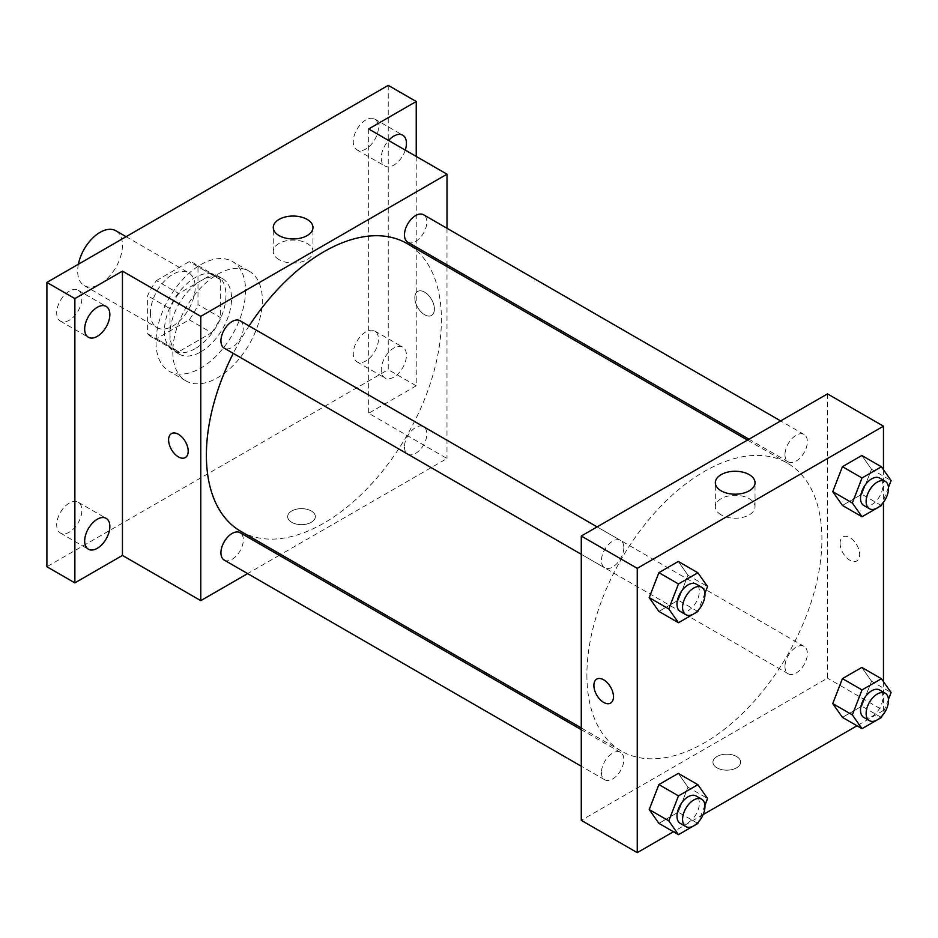 <?xml version="1.0" encoding="UTF-8"?>
<svg xmlns="http://www.w3.org/2000/svg" width="938" height="938" viewBox="0 0 938 938"><rect width="100%" height="100%" fill="white"/><g stroke="black" fill="none" stroke-linecap="round" stroke-linejoin="round"><path stroke-width="0.7" stroke-dasharray="4.69 3.52" d="M78.393 264.246A31.658 18.279 120 0 0 77.678 271.117A31.658 18.279 120 0 0 84.232 285.609A31.658 18.279 120 0 0 115.89 267.33A31.658 18.279 120 0 0 115.89 230.783M150.42 313.116A31.658 18.279 120 0 0 156.974 327.608A31.658 18.279 120 0 0 188.632 309.329A31.658 18.279 120 0 0 188.632 272.782A31.658 18.279 120 0 0 164.244 281.259A31.658 18.279 120 0 0 150.42 313.116M156.388 280.603L189.218 261.643A42.515 24.54 120 0 1 194.06 263.379A42.515 24.54 120 0 1 197.988 266.697L197.988 304.616A42.515 24.54 120 0 1 189.218 319.799L156.388 338.747A42.515 24.54 120 0 1 151.546 337.012A42.515 24.54 120 0 1 147.629 333.694L147.629 295.775A42.515 24.54 120 0 1 156.388 280.603L178.771 293.524L211.601 274.564L189.218 261.643M189.218 319.799L211.601 332.72L178.771 351.68L156.388 338.747M147.629 333.694L170.013 346.614L170.013 308.696L147.629 295.775M170.013 346.614A42.515 24.54 120 0 0 173.929 349.933A42.515 24.54 120 0 0 178.771 351.68M211.601 332.72A42.515 24.54 120 0 0 220.371 317.536L197.988 304.616M211.601 274.564A42.515 24.54 120 0 1 216.444 276.3A42.515 24.54 120 0 1 220.371 279.618L220.371 317.536M178.771 293.524A42.515 24.54 120 0 0 170.013 308.696M195.186 348.655A43.523 25.127 -60 0 1 173.424 350.812A43.523 25.127 -60 0 1 173.424 300.559A43.523 25.127 -60 0 1 216.948 275.42A43.523 25.127 -60 0 1 223.619 310.302A43.523 25.127 -60 0 1 195.186 348.655M200.779 351.891A43.523 25.127 120 0 0 229.212 313.538A43.523 25.127 120 0 0 222.541 278.656A43.523 25.127 120 0 0 189.007 290.323A43.523 25.127 120 0 0 170.013 334.116A43.523 25.127 120 0 0 179.017 354.048A43.523 25.127 120 0 0 200.779 351.891M220.371 279.618L197.988 266.697M156.013 342.194A63.303 36.547 120 0 0 169.133 371.178A63.303 36.547 120 0 0 232.436 334.632A63.303 36.547 120 0 0 232.436 261.526A63.303 36.547 120 0 0 183.649 278.48A63.303 36.547 120 0 0 156.013 342.194M172.803 351.891A63.303 36.547 120 0 0 185.912 380.875A63.303 36.547 120 0 0 249.227 344.316A63.303 36.547 120 0 0 249.227 271.211A63.303 36.547 120 0 0 200.439 288.177A63.303 36.547 120 0 0 172.803 351.891M365.855 119.923A17.81 10.283 120 0 0 354.224 135.611A17.81 10.283 120 0 0 356.956 149.881A17.81 10.283 120 0 0 374.766 139.598A17.81 10.283 120 0 0 374.766 119.044A17.81 10.283 120 0 0 365.855 119.923M69.283 291.143A17.81 10.283 120 0 0 57.652 306.843A17.81 10.283 120 0 0 60.384 321.113A17.81 10.283 120 0 0 78.182 310.83A17.81 10.283 120 0 0 78.182 290.264A17.81 10.283 120 0 0 69.283 291.143M69.283 503.085A17.81 10.283 120 0 0 57.652 518.773A17.81 10.283 120 0 0 60.384 533.042A17.81 10.283 120 0 0 78.182 522.759A17.81 10.283 120 0 0 78.182 502.205A17.81 10.283 120 0 0 69.283 503.085M365.855 331.864A17.81 10.283 120 0 0 354.224 347.552A17.81 10.283 120 0 0 356.956 361.822A17.81 10.283 120 0 0 374.766 351.539A17.81 10.283 120 0 0 374.766 330.973A17.81 10.283 120 0 0 365.855 331.864M388.238 85.358L388.238 369.654L46.9 566.728M416.226 156.435L416.226 385.811L388.238 369.654M416.226 385.811L368.657 413.271L446.992 458.506L280.814 554.452M279.29 555.331L247.632 573.61M291.718 522.314A13.847 7.996 0 0 0 306.808 524.037A13.847 7.996 0 0 0 315.356 516.65A13.847 7.996 0 0 0 301.508 508.654A13.847 7.996 0 0 0 287.661 516.65A13.847 7.996 0 0 0 291.718 522.314A13.847 7.996 0 0 0 306.808 524.037A13.847 7.996 0 0 0 315.356 516.65A13.847 7.996 0 0 0 301.508 508.654A13.847 7.996 0 0 0 287.661 516.65A13.847 7.996 0 0 0 291.718 522.302M405.275 150.103A17.81 10.283 -60 0 1 393.843 165.158A17.81 10.283 -60 0 1 384.932 166.038A17.81 10.283 -60 0 1 388.567 140.466M393.843 377.088A17.81 10.283 -60 0 1 384.932 377.967A17.81 10.283 -60 0 1 382.2 363.698A17.81 10.283 -60 0 1 393.843 348.01A17.81 10.283 -60 0 1 402.742 347.13A17.81 10.283 -60 0 1 405.474 361.4A17.81 10.283 -60 0 1 393.843 377.088M368.657 128.963L368.657 413.271M240.796 531.342A166.19 95.946 120 0 0 406.986 435.396A166.19 95.946 120 0 0 406.986 243.505M249.086 325.967A166.19 95.946 120 0 0 233.257 353.38M446.992 228.286L446.992 264.844M446.992 266.603L446.992 458.506M407.749 242.18A15.829 9.134 120 0 0 423.577 233.046A15.829 9.134 120 0 0 423.577 214.767M224.205 560.08A15.829 9.134 120 0 0 240.034 550.946A15.829 9.134 120 0 0 240.034 532.667M404.466 446.875A15.829 9.134 120 0 0 407.749 454.121A15.829 9.134 120 0 0 423.577 444.975A15.829 9.134 120 0 0 423.577 426.708A15.829 9.134 120 0 0 411.383 430.941A15.829 9.134 120 0 0 404.466 446.875M240.034 320.737A15.829 9.134 -60 0 1 243.305 327.983A15.829 9.134 -60 0 1 236.399 343.906A15.829 9.134 -60 0 1 224.205 348.15M414.819 297.768A13.847 7.996 -120 0 0 420.869 311.709A13.847 7.996 -120 0 0 431.539 315.426A13.847 7.996 -120 0 0 431.539 299.433A13.847 7.996 -120 0 0 417.691 291.437A13.847 7.996 -120 0 0 414.819 297.768A13.847 7.996 -120 0 0 420.857 311.709A13.847 7.996 -120 0 0 431.539 315.426A13.847 7.996 -120 0 0 431.539 299.433A13.847 7.996 -120 0 0 417.68 291.437A13.847 7.996 -120 0 0 414.819 297.78M171.478 433.579L171.478 433.579A13.847 7.996 60 0 1 182.148 437.296A13.847 7.996 60 0 1 188.198 451.225A13.847 7.996 60 0 1 185.325 457.568L185.325 457.568M279.078 259.638A19.85 11.455 180 0 1 273.263 251.536A19.85 11.455 180 0 1 293.113 240.081A19.85 11.455 180 0 1 312.964 251.536A19.85 11.455 180 0 1 300.711 262.124A19.85 11.455 180 0 1 279.078 259.638M586.895 674.961A166.19 95.946 120 0 0 621.308 751.033A166.19 95.946 120 0 0 787.498 655.087A166.19 95.946 120 0 0 787.498 463.196A166.19 95.946 120 0 0 659.437 507.716A166.19 95.946 120 0 0 586.895 674.961M623.829 547.663A15.829 9.134 -60 0 1 616.911 563.597A15.829 9.134 -60 0 1 604.717 567.83A15.829 9.134 -60 0 1 604.717 549.562A15.829 9.134 -60 0 1 620.546 540.417A15.829 9.134 -60 0 1 623.829 547.663M784.977 666.555A15.829 9.134 120 0 0 788.26 673.801A15.829 9.134 120 0 0 804.089 664.667A15.829 9.134 120 0 0 804.089 646.388A15.829 9.134 120 0 0 791.895 650.632A15.829 9.134 120 0 0 784.977 666.555M601.446 772.525A15.829 9.134 120 0 0 604.717 779.771A15.829 9.134 120 0 0 620.546 770.637A15.829 9.134 120 0 0 620.546 752.358A15.829 9.134 120 0 0 608.352 756.591A15.829 9.134 120 0 0 601.446 772.525M784.977 454.625A15.829 9.134 120 0 0 788.26 461.871A15.829 9.134 120 0 0 804.089 452.726A15.829 9.134 120 0 0 804.089 434.458A15.829 9.134 120 0 0 791.895 438.691A15.829 9.134 120 0 0 784.977 454.625M827.504 393.89L827.504 678.186L581.29 820.34M883.467 681.656L883.467 710.5L827.504 678.186M883.467 710.5L856.992 725.789M703.113 814.618L673.449 831.748M716.995 767.835A13.847 7.996 0 0 0 732.086 769.57A13.847 7.996 0 0 0 740.633 762.184A13.847 7.996 0 0 0 726.786 754.187A13.847 7.996 0 0 0 712.939 762.184A13.847 7.996 0 0 0 716.995 767.835A13.847 7.996 0 0 0 732.086 769.57A13.847 7.996 0 0 0 740.633 762.184A13.847 7.996 0 0 0 726.786 754.187A13.847 7.996 0 0 0 712.939 762.184A13.847 7.996 0 0 0 716.995 767.835M871.519 469.281L861.823 455.493L871.519 469.281L861.823 494.256L842.441 505.453L861.823 494.256L871.519 469.281L891.1 480.584M687.976 787.181L678.28 773.393L687.976 787.181L678.28 812.156L658.898 823.353L678.28 812.156L687.976 787.181L707.557 798.484M883.467 469.727L883.467 502.24M871.519 681.211L861.823 667.422L871.519 681.211L861.823 706.197L842.441 717.382L861.823 706.197L871.519 681.211L891.1 692.514M687.976 575.24L678.28 561.452L687.976 575.24L678.28 600.226L658.898 611.412L678.28 600.226L687.976 575.24L707.557 586.555M840.096 543.301A13.847 7.996 -120 0 0 846.146 557.242A13.847 7.996 -120 0 0 856.816 560.947A13.847 7.996 -120 0 0 856.816 544.966A13.847 7.996 -120 0 0 842.969 536.97A13.847 7.996 -120 0 0 840.096 543.301M596.756 679.112L596.756 679.112A13.847 7.996 60 0 1 607.425 682.829A13.847 7.996 60 0 1 613.475 696.758A13.847 7.996 60 0 1 610.603 703.101L610.603 703.101M840.096 543.313A13.847 7.996 -120 0 0 846.135 557.242A13.847 7.996 -120 0 0 856.816 560.959A13.847 7.996 -120 0 0 856.816 544.966A13.847 7.996 -120 0 0 842.969 536.97A13.847 7.996 -120 0 0 840.096 543.313M721.146 514.868A19.85 11.455 180 0 1 715.331 506.766A19.85 11.455 180 0 1 735.181 495.311A19.85 11.455 180 0 1 755.031 506.766A19.85 11.455 180 0 1 742.779 517.354A19.85 11.455 180 0 1 721.146 514.868M704.919 593.367L698.458 609.993M680.261 611.447A15.829 9.134 120 0 0 696.09 602.313A15.829 9.134 120 0 0 696.09 584.034M697.872 611.529L678.28 600.226M888.462 487.397L882.001 504.034M863.804 505.476A15.829 9.134 120 0 0 879.633 496.343A15.829 9.134 120 0 0 879.633 478.063M881.403 505.559L861.823 494.256M704.919 805.296L698.458 821.934M680.261 823.388A15.829 9.134 120 0 0 696.09 814.243A15.829 9.134 120 0 0 696.09 795.975M697.872 823.47L678.28 812.156M888.462 699.338L882.001 715.964M863.804 717.418A15.829 9.134 120 0 0 879.633 708.284A15.829 9.134 120 0 0 879.633 690.005M881.403 717.5L861.823 706.197M84.232 285.609L156.974 327.608M126.114 236.693L188.632 272.782M222.541 278.656L216.948 275.42M179.017 354.048L173.424 350.812M216.444 276.3L194.06 263.379M173.929 349.933L151.546 337.012M249.227 271.211L232.436 261.526M185.912 380.875L169.133 371.178M356.956 361.822L384.932 377.967M374.766 330.973L402.742 347.13M60.384 533.042L88.36 549.199M78.182 502.205L106.17 518.362M60.384 321.113L88.36 337.258M78.182 290.264L106.17 306.421M356.956 149.881L384.932 166.038M374.766 119.044L402.742 135.189M312.964 251.536L312.964 227.5M273.263 251.536L273.263 227.5M787.498 463.196L747.48 440.086M621.308 751.033L581.29 727.935M581.29 554.311L604.717 567.83M597.119 526.898L620.546 540.417M804.089 646.388L423.577 426.708M788.26 673.801L407.749 454.121M620.546 752.358L581.29 729.694M604.717 779.771L581.29 766.252M804.089 434.458L780.662 420.928M788.26 461.871L749.005 439.207M755.031 506.766L755.031 482.73M715.331 506.766L715.331 482.73"/><path stroke-width="1.41" d="M126.114 236.693L115.89 230.783A31.658 18.279 120 0 0 94.163 236.669A31.658 18.279 120 0 0 78.393 264.246M247.632 573.61L200.779 600.648L122.444 555.425L74.876 582.885L46.9 566.728L46.9 282.42L388.238 85.358L416.226 101.503L416.226 156.435M280.814 554.452L279.29 555.331M97.259 548.32A17.81 10.283 -60 0 1 88.36 549.199A17.81 10.283 -60 0 1 85.628 534.93A17.81 10.283 -60 0 1 97.259 519.242A17.81 10.283 -60 0 1 106.17 518.362A17.81 10.283 -60 0 1 108.89 532.62A17.81 10.283 -60 0 1 97.259 548.32M97.259 336.379A17.81 10.283 -60 0 1 88.36 337.258A17.81 10.283 -60 0 1 85.628 322.989A17.81 10.283 -60 0 1 97.259 307.301A17.81 10.283 -60 0 1 106.17 306.421A17.81 10.283 -60 0 1 108.89 320.69A17.81 10.283 -60 0 1 97.259 336.379M122.444 555.425L122.444 271.117L74.876 298.577L46.9 282.42M74.876 582.885L74.876 298.577M200.779 600.648L200.779 316.352L122.444 271.117M200.779 316.352L446.992 174.198L368.657 128.963L416.226 101.503M279.078 235.602A19.85 11.455 180 0 1 273.263 227.5A19.85 11.455 180 0 1 293.113 216.045A19.85 11.455 180 0 1 312.964 227.5A19.85 11.455 180 0 1 300.711 238.088A19.85 11.455 180 0 1 279.078 235.602M388.567 140.466A17.81 10.283 -60 0 1 393.843 136.08A17.81 10.283 -60 0 1 402.742 135.189A17.81 10.283 -60 0 1 405.275 150.103M233.257 353.38A166.19 95.946 120 0 0 206.383 455.27A166.19 95.946 120 0 0 240.796 531.342L581.29 727.935M747.48 440.086L406.986 243.505A166.19 95.946 120 0 0 249.086 325.967M446.992 174.198L446.992 228.286M446.992 264.844L446.992 266.603M780.662 420.928L423.577 214.767A15.829 9.134 120 0 0 411.383 219.011A15.829 9.134 120 0 0 404.466 234.934A15.829 9.134 120 0 0 407.749 242.18L749.005 439.207M581.29 729.694L240.034 532.667A15.829 9.134 120 0 0 227.84 536.911A15.829 9.134 120 0 0 220.922 552.834A15.829 9.134 120 0 0 224.205 560.08L581.29 766.252M581.29 554.311L224.205 348.15A15.829 9.134 -60 0 1 224.205 329.871A15.829 9.134 -60 0 1 240.034 320.737L597.119 526.898M188.198 451.237A13.847 7.996 60 0 1 185.325 457.568A13.847 7.996 60 0 1 171.478 449.572A13.847 7.996 60 0 1 171.478 433.579A13.847 7.996 60 0 1 182.148 437.296A13.847 7.996 60 0 1 188.198 451.237M185.325 457.568A13.847 7.996 60 0 1 171.478 449.572A13.847 7.996 60 0 1 171.478 433.579M673.449 831.748L637.254 852.642L581.29 820.34L581.29 536.032L827.504 393.89L883.467 426.192L883.467 469.727M856.992 725.789L703.113 814.618M842.441 505.453L832.745 491.664L842.441 466.678L861.823 455.493L842.441 466.678L832.745 491.664L842.441 505.453L862.022 516.756L852.337 502.967L862.022 477.981L881.403 466.796L891.1 480.584L888.462 487.397M658.898 823.353L649.202 809.564L658.898 784.578L678.28 773.393L658.898 784.578L649.202 809.564L658.898 823.353L678.479 834.656L668.794 820.867L678.479 795.893L697.872 784.696L707.557 798.484L704.919 805.296M883.467 502.24L883.467 681.656M637.254 852.642L637.254 568.346L883.467 426.192M842.441 717.382L832.745 703.594L842.441 678.62L861.823 667.422L842.441 678.62L832.745 703.594L842.441 717.382L862.022 728.685L852.337 714.897L862.022 689.922L881.403 678.725L891.1 692.514L888.462 699.338M658.898 611.412L649.202 597.623L658.898 572.649L678.28 561.452L658.898 572.649L649.202 597.623L658.898 611.412L678.479 622.726L668.794 608.938L678.479 583.952L697.872 572.766L707.557 586.555L704.919 593.367M637.254 568.346L581.29 536.032M721.146 490.832A19.85 11.455 180 0 1 715.331 482.73A19.85 11.455 180 0 1 735.181 471.275A19.85 11.455 180 0 1 755.031 482.73A19.85 11.455 180 0 1 742.779 493.318A19.85 11.455 180 0 1 721.146 490.832M613.475 696.758A13.847 7.996 60 0 1 610.603 703.101A13.847 7.996 60 0 1 596.756 695.105A13.847 7.996 60 0 1 596.756 679.112A13.847 7.996 60 0 1 607.425 682.829A13.847 7.996 60 0 1 613.475 696.758M610.603 703.101A13.847 7.996 60 0 1 596.756 695.105A13.847 7.996 60 0 1 596.756 679.112M698.458 609.993L697.872 611.529L678.479 622.726M701.683 587.27L696.09 584.034A15.829 9.134 120 0 0 683.896 588.278A15.829 9.134 120 0 0 676.978 604.201A15.829 9.134 120 0 0 680.261 611.447L685.854 614.683A15.829 9.134 120 0 0 701.683 605.538A15.829 9.134 120 0 0 701.683 587.27A15.829 9.134 120 0 0 689.489 591.503A15.829 9.134 120 0 0 682.583 607.437A15.829 9.134 120 0 0 685.854 614.683M668.794 608.938L649.202 597.623M678.479 583.952L658.898 572.649M697.872 572.766L678.28 561.452M882.001 504.034L881.403 505.559L862.022 516.756M885.226 481.3L879.633 478.063A15.829 9.134 120 0 0 867.427 482.308A15.829 9.134 120 0 0 860.521 498.23A15.829 9.134 120 0 0 863.804 505.476L869.397 508.713A15.829 9.134 120 0 0 885.226 499.579A15.829 9.134 120 0 0 885.226 481.3A15.829 9.134 120 0 0 873.032 485.544A15.829 9.134 120 0 0 866.126 501.467A15.829 9.134 120 0 0 869.397 508.713M852.337 502.967L832.745 491.664M862.022 477.981L842.441 466.678M881.403 466.796L861.823 455.493M698.458 821.934L697.872 823.47L678.479 834.656M701.683 799.199L696.09 795.975A15.829 9.134 120 0 0 683.896 800.208A15.829 9.134 120 0 0 676.978 816.142A15.829 9.134 120 0 0 680.261 823.388L685.854 826.613A15.829 9.134 120 0 0 701.683 817.479A15.829 9.134 120 0 0 701.683 799.199A15.829 9.134 120 0 0 689.489 803.444A15.829 9.134 120 0 0 682.583 819.366A15.829 9.134 120 0 0 685.854 826.613M668.794 820.867L649.202 809.564M678.479 795.893L658.898 784.578M697.872 784.696L678.28 773.393M882.001 715.964L881.403 717.5L862.022 728.685M885.226 693.229L879.633 690.005A15.829 9.134 120 0 0 867.427 694.249A15.829 9.134 120 0 0 860.521 710.172A15.829 9.134 120 0 0 863.804 717.418L869.397 720.654A15.829 9.134 120 0 0 885.226 711.508A15.829 9.134 120 0 0 885.226 693.229A15.829 9.134 120 0 0 873.032 697.473A15.829 9.134 120 0 0 866.126 713.408A15.829 9.134 120 0 0 869.397 720.654M852.337 714.897L832.745 703.594M862.022 689.922L842.441 678.62M881.403 678.725L861.823 667.422"/></g></svg>
